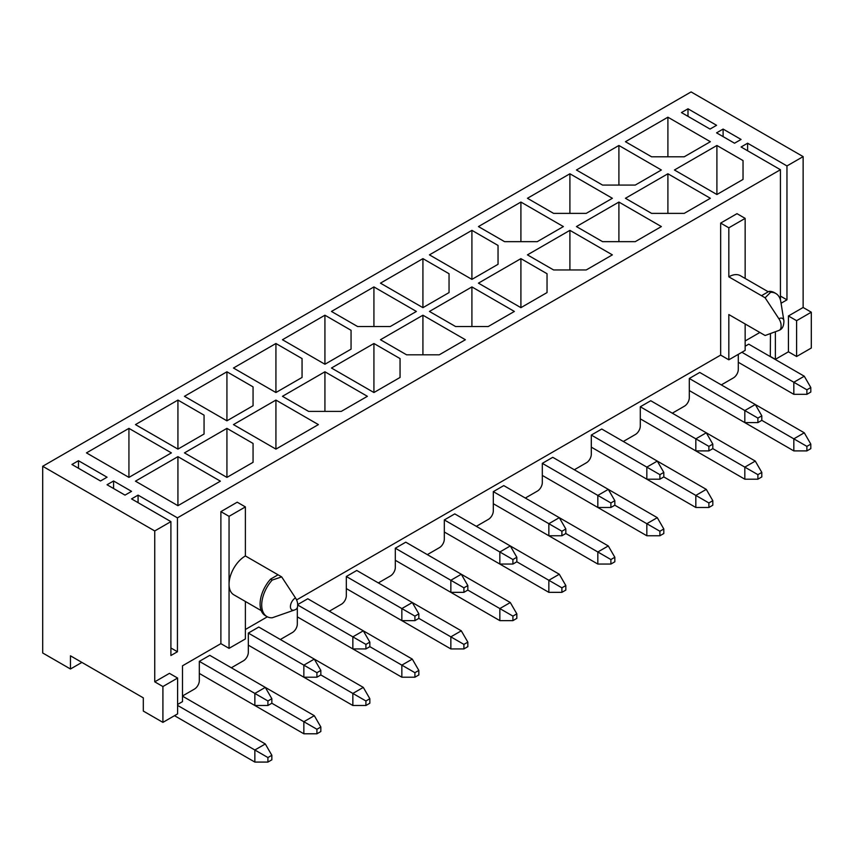 <?xml version="1.0" encoding="UTF-8"?>
<svg xmlns="http://www.w3.org/2000/svg" width="854" height="854" viewBox="0 0 854 854"><rect width="100%" height="100%" fill="white"/><g stroke="black" fill="none" stroke-linecap="round" stroke-linejoin="round"><path stroke-width="1.28" d="M162.911 722.377L162.911 686.541L177.6 678.055L177.6 713.891L162.911 722.377L143.312 711.062L143.312 697.857L70.466 655.808L70.466 669.002L81.899 662.405M70.466 669.002L42.7 652.979L42.7 466.273L691.089 91.922L803.134 156.613L803.134 307.483L788.434 315.969L788.434 351.805L796.601 356.513L796.601 320.688L788.434 315.969M316.919 729.263L316.919 733.789L320.837 731.526L320.837 727L316.919 729.263L271.839 703.237L271.839 698.711L267.921 700.974L267.921 705.5L254.855 705.5L199.324 673.443L303.853 733.789L303.853 721.715L314.304 715.684L209.785 655.338L199.324 661.37L199.324 680.606A6.928 4.003 -60 0 1 194.424 689.093L182.5 695.978M177.6 704.465L182.5 701.636L182.5 665.8L220.887 643.638L220.887 511.631L237.22 502.195L245.386 506.913L245.386 555.943L281.681 576.898L295.463 597.885A8.412 4.857 60 0 1 297.651 604.461L297.651 605.497A8.412 4.857 60 0 1 295.911 609.35A8.412 4.857 60 0 1 295.463 609.553A7.142 4.121 120 0 1 294.619 609.959L272.202 617.784A25.406 14.667 120 0 1 266.982 616.609A25.406 14.667 120 0 1 272.202 580.069L270.569 579.129A25.406 14.667 120 0 0 265.348 615.67L266.982 616.609M365.918 700.974L365.918 705.5L369.835 703.237L369.835 698.711L365.918 700.974L320.837 674.948L320.837 670.422L316.919 672.685L316.919 677.211L303.853 677.211L248.322 645.154L352.851 705.5L352.851 693.427L363.302 687.395L258.773 627.049L248.322 633.081L248.322 652.317A6.928 4.003 -60 0 1 243.422 660.804L231.338 667.785M297.32 607.557L297.32 624.028A6.928 4.003 -60 0 1 292.42 632.515L280.336 639.497M463.914 644.396L463.914 648.923L467.832 646.659L467.832 642.133L463.914 644.396L418.834 618.371L418.834 613.845L414.916 616.108L414.916 620.634L401.85 620.634L346.318 588.577L450.848 648.923L450.848 636.849L461.299 630.818L356.769 570.472L346.318 576.503L346.318 595.74A6.928 4.003 -60 0 1 341.419 604.226L329.334 611.208M512.912 616.108L512.912 620.634L516.83 618.371L516.83 613.845L512.912 616.108L467.832 590.082L467.832 585.556L463.914 587.819L463.914 592.345L450.848 592.345L395.317 560.288L499.846 620.634L499.846 608.56L510.297 602.529L405.767 542.183L395.317 548.215L395.317 567.451A6.928 4.003 -60 0 1 390.417 575.938L378.333 582.919M561.9 587.819L561.9 592.345L565.828 590.082L565.828 585.556L561.9 587.819L516.83 561.793L516.83 557.267L512.912 559.53L512.912 564.056L499.846 564.056L444.315 531.999L548.844 592.345L548.844 580.272L559.295 574.24L454.766 513.894L444.315 519.926L444.315 539.162A6.928 4.003 -60 0 1 439.415 547.649L427.331 554.63M610.898 559.53L610.898 564.056L614.827 561.793L614.827 557.267L610.898 559.53L565.828 533.504L565.828 528.978L561.9 531.241L561.9 535.768L548.844 535.768L493.313 503.711L597.832 564.056L597.832 551.983L608.294 545.952L503.764 485.606L493.313 491.637L493.313 510.873A6.928 4.003 -60 0 1 488.413 519.36L476.329 526.342M659.896 531.241L659.896 535.768L663.814 533.504L663.814 528.978L659.896 531.241L646.83 523.705L614.827 505.216L614.827 500.69L610.898 502.953L610.898 507.479L597.832 507.479L542.311 475.422L646.83 535.768L646.83 523.705L657.281 517.663L552.762 457.317L542.311 463.348L542.311 482.585A6.928 4.003 -60 0 1 537.412 491.071L525.317 498.053M708.895 507.479L712.812 505.216L712.812 500.69L708.895 502.953L708.895 507.479L695.829 507.479L591.299 447.133L646.83 479.19L646.83 467.127L657.281 461.085L601.76 429.028L591.299 435.06L591.299 454.296A6.928 4.003 -60 0 1 586.399 462.783L574.315 469.764M757.893 474.664L757.893 479.19L761.811 476.927L761.811 472.401L757.893 474.664L744.827 467.127L712.812 448.638L712.812 444.112L708.895 446.375L708.895 450.901L695.829 450.901L640.297 418.844L744.827 479.19L744.827 467.127L755.278 461.085L650.748 400.739L640.297 406.771L640.297 426.007A6.928 4.003 -60 0 1 635.397 434.494L623.313 441.475M806.891 446.375L806.891 450.901L810.809 448.638L810.809 444.112L806.891 446.375L793.825 438.839L761.811 420.349L761.811 415.823L757.893 418.086L757.893 422.613L744.827 422.613L689.295 390.556L793.825 450.901L793.825 438.839L804.276 432.797L699.746 372.451L689.295 378.482L689.295 397.718A6.928 4.003 -60 0 1 684.396 406.205L672.311 413.187M738.294 354.346L738.294 369.43A6.928 4.003 -60 0 1 733.394 377.916L721.31 384.898M779.339 330.242C782.435 328.971 783.94 325.812 783.887 320.762A7.142 4.121 120 0 0 778.901 318.777A8.412 4.857 -120 0 1 781.09 325.353L781.09 326.388A8.412 4.857 -120 0 1 779.339 330.242A8.412 4.857 -120 0 1 778.901 330.445L765.12 335.505L728.825 314.55L728.825 359.812L720.659 355.104L720.659 223.086L736.991 213.66L745.158 218.378L745.158 278.457M778.901 318.777L765.12 297.79L728.825 276.835L728.825 227.804L720.659 223.086M765.12 297.79L770.607 292.314A25.406 14.667 -60 0 1 775.827 293.498A25.406 14.667 -60 0 1 780.834 301.793L783.887 320.762M770.607 292.314L768.974 291.374A25.406 14.667 -60 0 1 774.194 292.548L775.827 293.498M768.974 291.374L761.49 295.697M728.825 276.835A23.101 13.333 -60 0 1 740.375 275.693L768.248 291.79M728.825 227.804L745.158 218.378M780.428 296.071L786.961 299.85L786.961 165.943L747.602 143.216L747.602 150.763M723.103 129.071L716.57 132.85L734.536 143.216L741.069 139.448L723.103 129.071L723.103 136.619M687.993 108.8L681.46 112.579L710.037 129.071L716.57 125.303L687.993 108.8L687.993 116.347M780.428 299.957L780.428 169.722L741.069 146.995L747.602 143.216M270.569 579.129L278.052 574.806M245.386 601.472L245.386 638.931L229.053 648.357L229.053 516.339L220.887 511.631M281.681 576.898L272.202 580.069M261.207 610.61L233.836 594.811A23.101 13.333 -60 0 1 229.053 584.232A23.101 13.333 -60 0 1 245.386 555.943M71.939 464.48L100.516 480.983L107.049 477.205L78.472 460.712L71.939 464.48M107.049 484.752L125.015 495.128L131.548 491.349L113.582 480.983L107.049 484.752M138.081 502.664L138.081 495.128L131.548 498.896L170.907 521.623L170.907 655.52L177.44 651.751L170.907 647.983M138.081 495.128L177.44 517.855L177.44 651.751M113.582 488.52L113.582 480.983M78.472 468.248L78.472 460.712M770.468 333.54L770.308 356.609M796.601 320.688L811.3 312.201L811.3 348.026L796.601 356.513M770.468 356.513L775.368 359.342L788.434 351.805M781.068 303.255L786.961 299.85M177.44 517.855L780.428 169.722M42.7 466.273L154.745 530.953L170.907 521.623M154.745 530.953L154.745 681.834L169.444 673.347L177.6 678.055M245.386 629.494L267.355 616.812M296.584 599.935L720.659 355.104M745.158 340.959L759.857 332.473M775.368 331.736L775.368 359.342M786.961 165.943L803.134 156.613M128.933 477.397L171.398 452.887L128.933 428.366L86.467 452.887L128.933 477.397L128.933 428.366M177.931 449.108L204.063 434.024L204.063 415.161L177.931 400.078L135.466 424.598L177.931 449.108L177.931 400.078M226.929 420.819L253.062 405.735L253.062 386.873L226.929 371.789L184.464 396.309L226.929 420.819L226.929 371.789M275.927 392.53L302.06 377.447L302.06 358.584L275.927 343.5L233.462 368.021L275.927 392.53L275.927 343.5M324.926 364.242L351.058 349.158L351.058 330.295L324.926 315.211L282.46 339.732L324.926 364.242L324.926 315.211M390.257 326.527L416.389 311.443L373.924 286.923L331.459 311.443L357.591 326.527L390.257 326.527M422.922 307.664L449.044 292.58L449.044 273.728L422.922 258.634L380.457 283.154L422.922 307.664L422.922 258.634M471.91 279.386L498.042 264.292L498.042 245.44L471.91 230.345L429.445 254.866L471.91 279.386L471.91 230.345M537.241 241.661L563.373 226.577L520.908 202.056L478.443 226.577L504.575 241.661L537.241 241.661M586.239 213.372L612.371 198.288L569.906 173.768L527.441 198.288L553.573 213.372L586.239 213.372M635.237 185.083L661.37 169.999L618.904 145.479L576.439 169.999L602.572 185.083L635.237 185.083M220.396 481.165L177.931 456.655L135.466 481.165L177.931 505.685L220.396 481.165M253.062 443.45L226.929 428.366L184.464 452.887L226.929 477.397L253.062 462.313L253.062 443.45L253.062 462.313M318.393 424.598L275.927 400.078L233.462 424.598L275.927 449.108L318.393 424.598M367.391 396.309L324.926 371.789L282.46 396.309L308.593 411.393L341.258 411.393L367.391 396.309M400.056 358.584L373.924 343.5L331.459 368.021L373.924 392.53L400.056 377.447L400.056 358.584L400.056 377.447M465.377 339.732L422.922 315.211L380.457 339.732L406.589 354.816L439.244 354.816L465.377 339.732M514.375 311.443L471.91 286.923L429.445 311.443L455.577 326.527L488.242 326.527L514.375 311.443M547.04 273.728L520.908 258.634L478.443 283.154L520.908 307.664L547.04 292.58L547.04 273.728L547.04 292.58M612.371 254.866L569.906 230.345L527.441 254.866L553.573 269.949L586.239 269.949L612.371 254.866M661.37 226.577L618.904 202.056L576.439 226.577L602.572 241.661L635.237 241.661L661.37 226.577M710.368 198.288L667.903 173.768L625.438 198.288L651.57 213.372L684.235 213.372L710.368 198.288M684.235 156.794L710.368 141.711L667.903 117.201L625.438 141.711L651.57 156.794L684.235 156.794M743.033 160.573L716.901 145.479L674.436 169.999L716.901 194.52L743.033 179.425L743.033 160.573L743.033 179.425M162.911 686.541L154.745 681.834M811.3 312.201L803.134 307.483M229.053 648.357L220.887 643.638M229.053 516.339L245.386 506.913M745.158 323.986L745.158 350.386L728.825 359.812M414.916 672.685L414.916 677.211L418.834 674.948L418.834 670.422L414.916 672.685L369.835 646.659L369.835 642.133L365.918 644.396L365.918 648.923L352.851 648.923L297.32 616.866L401.85 677.211L401.85 665.138L412.301 659.107L307.771 598.761L297.651 604.6M738.294 362.267L793.825 394.324L793.825 382.261L804.276 376.219L748.744 344.162L745.158 346.233M716.901 194.52L716.901 145.479M667.903 156.794L667.903 117.201M667.903 213.372L667.903 173.768M618.904 241.661L618.904 202.056M569.906 269.949L569.906 230.345M520.908 307.664L520.908 258.634M471.91 326.527L471.91 286.923M422.922 354.816L422.922 315.211M373.924 392.53L373.924 343.5M324.926 411.393L324.926 371.789M275.927 449.108L275.927 400.078M226.929 477.397L226.929 428.366M177.931 505.685L177.931 456.655M618.904 185.083L618.904 145.479M569.906 213.372L569.906 173.768M520.908 241.661L520.908 202.056M498.042 264.292L498.042 245.44M449.044 292.58L449.044 273.728M373.924 326.527L373.924 286.923M351.058 349.158L351.058 330.295M302.06 377.447L302.06 358.584M253.062 405.735L253.062 386.873M204.063 434.024L204.063 415.161M806.891 394.324L810.809 392.061L810.809 387.535L806.891 389.798L806.891 394.324L793.825 394.324M806.891 389.798L741.891 352.275M810.809 387.535L804.276 376.219M806.891 450.901L793.825 450.901M810.809 444.112L804.276 432.797M757.893 422.613L761.811 420.349M744.827 422.613L744.827 410.55L689.295 378.482M757.893 418.086L744.827 410.55L755.278 404.508L761.811 415.823M757.893 479.19L744.827 479.19M761.811 472.401L755.278 461.085M708.895 450.901L712.812 448.638M695.829 450.901L695.829 438.839L640.297 406.771M708.895 446.375L695.829 438.839L706.279 432.797L712.812 444.112M695.829 507.479L695.829 495.416L663.814 476.927L663.814 472.401L659.896 474.664L659.896 479.19L663.814 476.927M708.895 502.953L695.829 495.416L706.279 489.374L657.292 461.085M712.812 500.69L706.279 489.374M659.896 474.664L591.299 435.06M659.896 479.19L646.83 479.19M663.814 472.401L657.281 461.085M659.896 535.768L646.83 535.768M663.814 528.978L657.281 517.663M610.898 507.479L614.827 505.216M597.832 507.479L597.832 495.416L542.311 463.348M610.898 502.953L597.832 495.416L608.294 489.374L614.827 500.69M610.898 564.056L597.832 564.056M614.827 557.267L608.294 545.952M561.9 535.768L565.828 533.504M548.844 535.768L548.844 523.694L493.313 491.637M561.9 531.241L548.844 523.694L559.295 517.663L565.828 528.978M561.9 592.345L548.844 592.345M565.828 585.556L559.295 574.24M512.912 564.056L516.83 561.793M499.846 564.056L499.846 551.983L444.315 519.926M512.912 559.53L499.846 551.983L510.297 545.952L516.83 557.267M512.912 620.634L499.846 620.634M516.83 613.845L510.297 602.529M463.914 592.345L467.832 590.082M450.848 592.345L450.848 580.272L395.317 548.215M463.914 587.819L450.848 580.272L461.299 574.24L467.832 585.556M463.914 648.923L450.848 648.923M467.832 642.133L461.299 630.818M414.916 620.634L418.834 618.371M401.85 620.634L401.85 608.56L346.318 576.503M414.916 616.108L401.85 608.56L412.301 602.529L418.834 613.845M414.916 677.211L401.85 677.211M418.834 670.422L412.301 659.107M365.918 648.923L369.835 646.659M352.851 648.923L352.851 636.849L297.651 604.984M365.918 644.396L352.851 636.849L363.302 630.818L369.835 642.133M365.918 705.5L352.851 705.5M369.835 698.711L363.302 687.395M316.919 677.211L320.837 674.948M303.853 677.211L303.853 665.138L248.322 633.081M316.919 672.685L303.853 665.138L314.304 659.107L320.837 670.422M316.919 733.789L303.853 733.789M320.837 727L314.304 715.684M267.921 705.5L271.839 703.237M254.855 705.5L254.855 693.427L199.324 661.37M267.921 700.974L254.855 693.427L265.306 687.395L271.839 698.711M174.504 715.684L254.855 762.078L254.855 750.004L177.6 705.404M267.921 762.078L271.839 759.814L271.839 755.288L267.921 757.551L267.921 762.078L254.855 762.078M267.921 757.551L254.855 750.004L265.306 743.973L182.5 696.159M271.839 755.288L265.306 743.973M295.463 597.885A7.142 4.121 120 0 0 290.435 606.137A7.142 4.121 120 0 0 294.619 609.959L295.911 609.35M297.651 605.497L297.651 604.461M781.09 325.353L781.09 326.388"/></g></svg>
